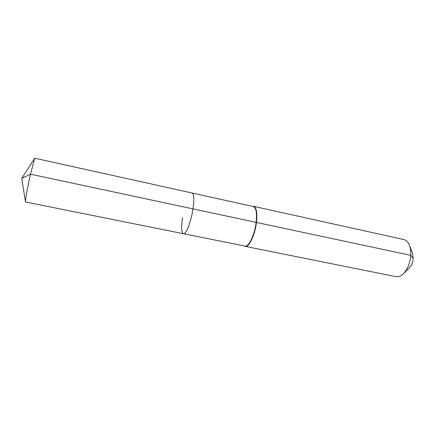 <?xml version="1.0" encoding="UTF-8"?>
<svg xmlns="http://www.w3.org/2000/svg" width="435" height="435" viewBox="0 0 435 435"><rect width="100%" height="100%" fill="white"/><g stroke="black" fill="none" stroke-linecap="round" stroke-linejoin="round"><path stroke-width="0.65" d="M34.495 158.596L21.75 178.339L30.483 174.185L34.756 158.226L192.052 192.993C193.983 193.983 194.298 199.279 192.988 208.892C194.298 199.279 193.983 193.983 192.052 192.993L253.36 206.549C256.161 207.707 257.08 212.987 256.123 222.377L30.483 174.185C27.824 186.071 25.36 199.491 25.437 201.546L25.524 201.987L183.461 233.715C186.006 234.731 191.144 221.605 192.988 208.892C191.144 221.605 186.006 234.731 183.461 233.715C181.477 232.546 181.177 227.141 182.559 217.489M244.291 245.933L245.215 246.379C248.929 247.618 255.013 234.938 256.46 222.377C257.428 212.867 256.498 207.528 253.654 206.348L252.632 206.386M245.215 246.379L396.084 276.665C398.329 277.084 400.624 276.252 402.973 274.164C407.426 269.722 410.02 263.447 410.749 255.334C410.977 251.147 410.461 247.591 409.194 244.655C407.894 241.795 406.132 240.104 403.908 239.582L253.654 206.348M403.789 273.354L409.177 268.047C411.505 265.725 412.853 262.479 413.223 258.308L412.402 252.757L409.618 245.721M183.461 233.715L245.019 246.079C248.689 247.303 254.692 234.78 256.123 222.377L410.749 255.334L413.223 258.308M21.75 178.339L25.437 201.546"/></g></svg>
